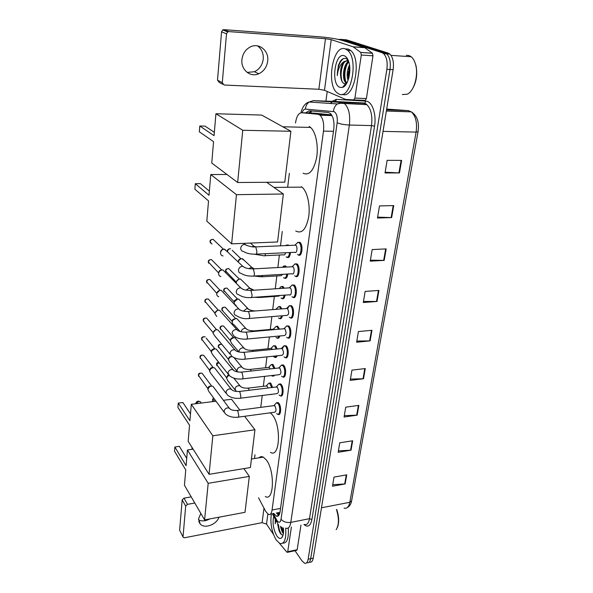 <?xml version="1.0" encoding="UTF-8"?>
<svg xmlns="http://www.w3.org/2000/svg" width="593" height="593" viewBox="0 0 593 593"><rect width="100%" height="100%" fill="white"/><g stroke="black" fill="none" stroke-linecap="round" stroke-linejoin="round"><path stroke-width="0.89" d="M268.74 383.234L270.334 382.922L270.934 383.449L272.587 387.444M271.09 364.68L272.743 364.384L273.277 364.843L274.863 368.409M273.499 345.756L275.671 345.875L277.176 348.981M275.953 326.446L277.709 326.187L279.503 329.145M278.458 306.744L280.274 306.507L281.853 308.886M281.023 286.634L282.891 286.419L284.203 288.198M283.639 266.101L285.559 265.916L286.538 267.065M286.315 245.146L288.287 244.976L288.798 245.465M278.843 384.197L280.548 383.879L281.164 384.405C284.173 387.466 283.447 397.947 280.4 395.82L281.971 395.62M281.364 365.177L283.128 364.88L283.676 365.332C286.775 368.349 285.945 379.142 282.802 376.896L284.447 376.703M283.936 345.763L286.234 345.875C289.428 348.832 288.487 359.958 285.263 357.594L286.975 357.409M286.56 325.95L288.843 326.009C292.141 328.907 291.081 340.382 287.768 337.891L289.547 337.721M276.375 402.84L278.028 402.506L278.71 403.099C281.623 406.205 281 416.382 278.035 414.366L277.872 414.262M289.251 305.714L291.511 305.729C294.914 308.56 293.72 320.405 290.318 317.781L292.171 317.633M291.993 285.055L294.232 285.025C297.745 287.783 296.411 300.014 292.927 297.256L294.84 297.115M294.803 263.959L297.011 263.878C300.644 266.553 299.161 279.192 295.588 276.294L295.492 276.227M297.671 242.396L299.85 242.278C303.601 244.865 301.963 257.933 298.301 254.886L298.22 254.82M258.533 497.749L265.62 511.255L268.347 514.405C270.238 515.102 271.475 513.634 272.068 509.995L323.489 131.097C324.201 123.767 323.066 118.474 320.087 115.227L318.07 114.286L301.674 112.744C298.583 112.989 296.53 116.406 295.514 122.988M279.236 512.708L279.903 512.53M331.598 114.894L314.023 113.13L301.674 112.744M289.369 173.275L287.657 187.277M282.261 231.44L280.504 245.828M279.385 255.005L277.858 267.539M276.827 275.938L275.256 288.798M274.322 296.441L272.713 309.598M271.861 316.618L270.289 329.441M269.378 336.943L267.932 348.78M266.946 356.853L265.612 367.727M264.56 376.362L263.344 386.31M262.225 395.472L260.772 407.361M254.983 454.757L254.523 458.515M271.824 394.278L270.245 394.59L271.698 394.412M274.537 375.221L272.498 376.132L274.018 375.962M277.161 355.793C276.568 357.342 275.782 357.846 274.796 357.312L276.368 357.142M279.777 335.979C279.177 338.017 278.295 338.729 277.139 338.114L278.769 337.958M282.409 315.758C281.816 318.285 280.852 319.212 279.525 318.523M285.063 295.114C284.499 298.146 283.461 299.295 281.957 298.546L283.713 298.412M287.746 274.033C287.227 277.576 286.123 278.955 284.44 278.147L284.329 278.065M290.466 252.507C290.007 256.569 288.843 258.177 286.975 257.332L286.871 257.251M273.736 513.375L276.294 516.11C278.199 516.799 279.459 515.339 280.066 511.729L333.763 129.237C334.504 121.928 333.362 116.658 330.345 113.411L328.27 112.455L309.123 110.772L305.625 112.87M278.71 515.502L276.36 512.871M338.484 39.457L340.493 39.39L381.988 52.681L383.656 53.666C386.695 56.935 387.763 62.154 386.866 69.307L308.145 559.236C307.552 562.416 306.344 563.743 304.535 563.209L302.052 560.956L294.988 550.704M325.913 101.129L327.217 91.463M342.072 39.501L346.408 39.827L388.23 53.103L389.905 54.089C392.959 57.351 394.034 62.547 393.122 69.677L313.245 558.117L310.695 558.673C310.095 561.853 308.886 563.172 307.07 562.646C308.886 563.172 310.095 561.853 310.695 558.673L390.001 69.492L310.695 558.673L308.145 559.236M388.23 53.103L385.116 52.896L386.784 53.881C389.831 57.143 390.906 62.347 390.001 69.492C390.906 62.347 389.831 57.143 386.784 53.881L385.116 52.896L343.451 39.605L385.116 52.896L381.988 52.681M308.634 112.966L311.199 110.958M349.581 65.608L349.032 68.128M348.899 68.936L348.669 78.484M401.639 160.399L387.14 160.332L385.02 172.963L399.452 172.926L401.639 160.399M385.146 172.229L399.452 172.926M393.745 205.601L379.498 205.919L377.467 218.009L391.647 217.594L393.745 205.601M377.615 217.142L391.647 217.594M386.184 248.904L372.174 249.571L370.232 261.157L384.175 260.401L386.184 248.904M370.395 260.171L384.175 260.401M378.934 290.429L365.155 291.422L363.287 302.534L377.007 301.459L378.934 290.429M363.472 301.437L377.007 301.459M346.727 474.852L334.007 477.106L332.473 486.23L345.148 483.932L346.727 474.852M332.732 484.718L345.148 483.932M352.679 440.769L339.759 442.808L338.166 452.289L351.034 450.191L352.679 440.769M338.41 450.843L351.034 450.191M358.861 405.367L345.734 407.176L344.081 417.027L357.156 415.159L358.861 405.367M344.311 415.656L357.156 415.159M365.288 368.564L351.953 370.121L350.233 380.372L363.509 378.749L365.288 368.564M350.448 379.083L363.509 378.749M371.974 330.286L358.417 331.569L356.63 342.235L370.121 340.879L371.974 330.286M356.83 341.042L370.121 340.879M313.245 558.117C312.637 561.289 311.421 562.609 309.598 562.082M209.774 518.919C205.571 521.225 201.82 521.514 198.529 519.794M200.842 513.427L198.559 518.875L200.278 524.093C204.652 529.06 216.608 524.597 218.987 517.192M291.393 526.999L287.731 551.72L297.189 549.696L296.604 550.363L287.501 552.313M300.97 525.079L297.189 549.696M183.074 537.043L179.62 530.261L183.274 537.421L184.586 537.762L262.099 522.663L266.516 524.086L273.462 534.397M182.177 499.892L183.978 498.142L187.507 504.339L185.683 506.111L182.177 499.892L179.62 530.261M191.22 496.882L183.978 498.142M185.683 506.111L183.044 536.665M187.507 504.339L194.8 503.042M279.451 543.299L286.908 552.194L287.731 551.72M336.75 509.513C339.122 516.866 339.292 522.944 337.276 527.733M336.476 509.565C339.152 518.393 339.04 525.094 336.142 529.668M285.678 528.133C286.36 539.111 284.432 544.241 279.896 543.507L276.256 540.082C271.653 531.884 270.03 523.13 271.386 513.82M288.265 527.955C288.88 538.236 287.086 543.292 282.876 543.129M275.3 519.26L275.211 523.812L275.841 520.291M277.754 523.864L277.828 525.064L277.68 523.752M277.828 525.064L278.999 530.535L280.029 532.781C281.119 534.56 282.149 535.22 283.113 534.775M283.454 527.837C283.847 532.788 283.239 536.116 281.631 537.836C280.185 539.007 278.591 538.355 276.849 535.887C273.314 529.408 272.276 522.885 273.736 516.325M281.29 526.947L283.491 532.618M280.385 526.369L282.238 532.062L283.387 533.5M281.579 527.103L283.261 532.284M277.984 524.168L280.244 533.122M282.031 527.325L283.543 531.988M278.413 524.597C278.903 529.015 279.97 532.351 281.608 534.612M275.463 519.579L275.211 523.812M259.037 457.796C260.283 456.551 261.698 456.328 263.285 457.121L266.235 459.849C275.041 470.575 274.129 501.997 265.293 496.534M186.106 465.638L174.846 447.003L174.52 451.199L185.742 469.93L184.445 485.244L204.6 519.891L208.187 483.317L187.432 449.991L186.106 465.638M186.721 458.352L179.36 446.336L174.846 447.003M187.432 449.991L193.118 449.146M208.187 483.317L249.327 476.394L243.893 468.618M249.327 476.394L244.998 512.322L204.6 519.891M270.312 412.81L272.068 414.522C281.564 424.973 279.97 458.626 270.445 452.333M189.908 420.733L178.256 403.099L177.915 407.502L189.53 425.24L188.166 441.318L209.07 474.311L212.835 435.781L191.302 404.293L189.908 420.733M190.486 413.892L182.874 402.528L178.256 403.099M191.302 404.293L216 401.209M223.435 400.282L231.552 399.267L239.869 410.104M212.835 435.781L254.946 429.755L244.605 416.279M254.946 429.755L250.394 467.558L209.07 474.311M214.14 398.674L212.709 398.852L214.57 401.387M212.709 398.852L212.442 401.654M301.385 186.713L301.948 187.121C307.248 191.191 310.458 205.215 308.686 216.912C306.099 229.469 301.793 234.153 295.751 230.974M209.018 195.253L195.305 183.697L194.875 189.197L208.536 200.923L206.824 221.122L231.633 243.849L236.451 194.674L210.774 174.535L209.018 195.253M209.366 191.094L200.412 183.652L195.305 183.697M210.774 174.535L226.963 174.475M236.451 194.674L283.35 194L266.657 182.288M283.35 194L277.568 241.974L231.633 243.849M309.146 126.457L310.547 127.421C315.802 131.802 318.641 145.945 316.588 157.864C313.719 170.68 309.235 175.81 303.119 173.238M214.066 135.664L199.789 126.005L199.337 131.809L213.554 141.668L211.745 163.031L237.645 182.511L242.759 130.275L215.926 113.737L214.066 135.664M214.347 132.343L205.03 126.124L199.789 126.005M215.926 113.737L261.676 115.072L290.904 131.268L284.773 182.147L237.645 182.511M242.759 130.275L290.904 131.268M273.692 405.664L274.93 405.894C276.449 409.452 276.323 411.572 274.552 412.239L238.23 417.138M275.352 404.026L276.464 402.817L277.969 403.529C280.704 406.435 280.118 415.982 277.339 414.092L276.664 413.491M224.013 412.113L208.981 391.654L207.846 389.393L209.499 386.747L211.286 386.058L212.976 386.347L214.11 387.859M208.017 387.785L207.958 388.793L208.017 387.785L209.121 386.31L211.657 386.036M276.116 387.021L277.354 387.214C278.903 390.824 278.762 392.966 276.924 393.641L240.313 398.214M277.776 385.42L278.955 384.168L280.422 384.835C283.239 387.703 282.564 397.525 279.703 395.531L279.088 394.997M225.955 393.166L210.834 373.412L209.551 371.01L210.819 368.653L213.02 367.653L214.592 367.89L215.882 369.535M209.633 369.869L210.545 368.171L212.138 367.452L213.287 367.63M278.591 367.994L279.822 368.157C281.408 371.811 281.245 373.983 279.34 374.665L242.433 378.897M280.252 366.437L281.497 365.14L282.92 365.762C285.826 368.587 285.048 378.705 282.112 376.599L281.564 376.132M227.934 373.827L212.731 354.807L211.293 352.264L212.101 350.367L214.799 348.877L216.223 349.069L217.683 350.856M211.375 351.167L211.953 349.796L213.895 348.721L214.933 348.862L206.201 338.136M281.112 348.58L282.342 348.714C283.958 352.412 283.78 354.614 281.801 355.311L244.59 359.18M282.327 348.714L284.099 345.719L285.47 346.297C288.465 349.077 287.59 359.506 284.566 357.29L284.084 356.882M229.958 354.08L214.688 335.823L213.065 333.147C213.443 331.228 214.622 330.086 216.608 329.73L217.868 329.871L219.521 331.806M203.184 319.946L204.489 322.303L213.154 332.636L215.696 329.619L216.601 329.723M283.691 328.767L284.922 328.863C286.567 332.614 286.367 334.845 284.314 335.556L246.799 339.048M285.366 327.292L286.753 325.898L288.079 326.432C291.17 329.152 290.17 339.915 287.071 337.58L286.664 337.239M216.704 316.469L214.874 313.645C215.259 311.688 216.452 310.539 218.454 310.191L219.536 310.295L221.389 312.37M214.962 313.148L217.527 310.139L218.157 310.176M286.33 308.538L287.546 308.597C289.228 312.407 289.006 314.668 286.879 315.387L249.053 318.485M287.546 308.597L289.466 305.662L290.74 306.158C293.928 308.812 292.809 319.916 289.621 317.463L289.288 317.188M218.773 296.708C217.357 296.278 216.675 295.292 216.727 293.75C217.112 291.756 218.313 290.592 220.337 290.266L221.219 290.325L223.302 292.534M216.801 293.276L219.721 290.259M289.021 287.879L290.229 287.909C292.186 289.473 291.452 296.352 289.495 294.795L251.35 297.493M290.696 286.486L292.238 285.003L293.453 285.455C296.745 288.042 295.499 299.509 292.23 296.923L291.971 296.715M220.9 276.538C219.328 276.153 218.572 275.115 218.609 273.447C219.002 271.409 220.218 270.238 222.264 269.926L222.916 269.956L225.251 272.298M218.684 273.002L218.676 272.513C218.958 271.045 219.833 270.2 221.308 269.978M291.771 266.776L292.964 266.783C294.988 268.295 294.172 275.404 292.171 273.773L253.693 276.041M293.453 265.427L295.077 263.9L296.226 264.308C299.621 266.82 298.235 278.666 294.891 275.945L294.714 275.812M223.079 255.939C221.359 255.613 220.507 254.538 220.537 252.714C220.93 250.639 222.16 249.46 224.221 249.164L227.238 251.625M220.596 252.307L220.596 251.832C220.878 250.335 221.767 249.483 223.25 249.268L223.494 249.268M294.588 245.22L295.766 245.198C297.856 246.658 296.952 254.012 294.899 252.299L256.087 254.123M296.27 243.908L297.975 242.337L299.057 242.707C302.563 245.131 301.036 257.384 297.604 254.53L297.516 254.456M266.049 385.984L267.213 386.184L268.036 388M267.725 384.375L268.822 383.211L269.645 383.367L271.742 387.548M226.511 377.533L228.372 374.843M235.036 389.89L227.705 380.587L226.504 378.015L228.75 375.243M268.362 367.43L269.215 367.334L270.215 368.928M237.037 371.203L229.736 362.316L228.387 359.573L229.728 357.386L232.159 356.467M234.391 357.779L234.576 358.32M270.045 365.851L271.201 364.651L272.039 364.828L274.01 368.505M273.521 375.332L271.816 375.843M228.394 359.225L229.38 356.964L231.937 356.475M270.719 348.499L271.609 348.41L272.387 349.455M230.321 340.575L231.062 338.433L232.812 337.565L234.998 337.84L236.555 339.604M272.402 346.964L273.625 345.719L274.485 345.919L276.301 349.062M276.212 355.889L274.107 357.016L273.632 356.608M238.979 352.02L231.811 343.681L230.314 340.753L231.329 338.892L233.753 337.691M273.128 329.189L274.515 329.589M240.143 331.554L233.946 324.675C232.582 324.141 232.026 323.089 232.293 321.525L232.953 320.116L235.747 318.523L236.829 318.626L238.564 320.524M274.818 327.692L276.108 326.409L276.983 326.624L278.614 329.219M278.851 336.061C278.273 337.78 277.472 338.366 276.449 337.802L276.034 337.461M221.826 309.094L223.227 311.503L232.286 321.539L232.775 319.597L235.503 318.508M276.961 316.202L276.256 316.262M236.14 305.291C234.561 304.735 233.961 303.572 234.339 301.785L237.771 298.976L238.675 299.042L240.617 301.059M277.279 308.026L278.636 306.7L279.844 307.181L280.934 308.96M281.497 315.832C280.919 318.048 280.029 318.841 278.836 318.211L278.495 317.93M234.265 302.082L234.517 300.503L237.244 298.961M275.752 309.361L278.636 306.7M279.963 295.47L278.569 296.144L259.964 297.464M236.273 283.35C236.236 280.971 237.422 279.525 239.846 279.029L240.55 279.066L242.715 281.193M279.8 287.953L281.223 286.589L282.142 286.842L283.254 288.265M284.151 295.173C283.602 297.901 282.639 298.909 281.267 298.212L280.993 297.997M236.296 282.209L236.266 281.556L239.009 279.051M282.742 274.329L281.06 275.686L262.314 276.805M238.334 262.121C238.764 260.112 239.972 258.963 241.959 258.674L244.85 260.913M282.453 267.287L283.862 266.057L285.529 267.117M286.834 274.085C286.323 277.324 285.3 278.562 283.75 277.813L283.55 277.65M238.356 261.928L238.334 261.276C238.631 259.816 239.498 258.971 240.951 258.756L232.211 250.29M285.492 252.737C285.137 254.59 284.507 255.279 283.602 254.805L264.708 255.716M289.547 252.551C289.102 256.295 288.013 257.777 286.286 256.984L286.16 256.888M285.611 245.606L286.56 245.094L287.516 245.391M257.488 45.854C261.713 48.967 263.626 53.407 263.225 59.181C262.365 65.141 259.43 69.322 254.419 71.731L247.14 72.405M241.937 59.552C240.676 69.722 250.402 77.72 258.793 73.747C263.848 71.316 266.82 67.091 267.695 61.072C269.192 50.642 258.748 42.17 250.001 47.084C245.354 49.716 242.663 53.874 241.937 59.552M361.293 55.03L360.774 52.458L353.102 46.803L364.665 47.61L372.441 53.244L372.967 55.801L361.293 55.03L354.918 98.082L366.407 98.549L365.162 100.373L353.687 99.913L354.918 98.082M372.967 55.801L366.407 98.549M364.665 47.61L342.457 40.48C336.691 38.841 329.078 37.618 319.62 36.796L223.843 29.657L228.816 31.599L325.483 38.723L331.235 39.657L353.102 46.803M222.731 84.273L219.351 82.479L217.498 80.159L222.286 82.679L224.147 85.029L318.864 89.269L324.475 90.269L345.534 99.402L353.687 99.913M228.816 31.599L227.668 31.881L226.511 33.801L221.567 31.829L217.498 80.159M221.567 31.829L222.701 29.932L223.843 29.657M226.511 33.801L222.286 82.679M409.504 56.431L410.119 56.661M414.463 61.294L416.004 65.638C417.694 74.814 416.323 82.864 411.883 89.802M406.279 55.319L408.933 55.497L411.186 56.735C413.269 58.47 414.789 61.272 415.745 65.141C418.539 75.897 413.899 91.366 407.243 94.213L402.313 94.539M345.259 48.885L347.602 50.309C359.217 59.515 350.626 100.677 338.922 93.983L337.18 92.879C325.868 84.636 332.955 43.941 345.259 48.885M345.675 48.915L348.343 49.1L350.7 50.516C362.153 59.508 354.028 99.943 342.339 94.257M348.158 60.152L346.164 58.581C344.022 57.832 342.013 58.848 340.137 61.628L338.381 65.297L337.313 75.593C338.003 68.721 340.315 64.007 344.259 61.45C341.183 64.971 339.997 70.004 340.693 76.556C341.123 80.196 342.176 82.509 343.858 83.487L345.675 83.695L346.838 83.102M339.856 87.334C330.553 84.317 334.926 51.91 344.288 55.772C346.223 56.505 347.72 58.544 348.788 61.887C351.827 70.997 347.972 86.163 342.465 87.43L339.856 87.334M348.795 61.924L347.009 64.118C345.296 67.113 344.414 70.663 344.355 74.785C344.437 78.432 345.2 81.048 346.653 82.642L346.949 82.894M348.595 61.309C343.236 64.289 341.768 79.262 345.704 82.597L346.749 83.257M349.692 66.549L348.121 74.785L348.551 78.906M349.477 64.926C347.031 70.315 346.557 75.467 348.054 80.389M348.432 60.842L344.259 61.45M348.313 60.53C346.49 60.323 344.822 61.39 343.31 63.747C341.516 66.824 340.604 70.5 340.582 74.777L340.693 76.556M348.358 71.553L348.121 74.903M348.476 60.975L347.809 61.902M344.711 70.649L344.37 75.363M341.027 69.892L340.619 75.659M344.251 85.355L345.037 85.674M349.751 67.261L348.766 78.15M347.313 63.644C344.703 69.759 344.177 75.674 345.726 81.374M343.577 63.332C340.871 69.707 340.382 75.808 342.102 81.619M344.407 85.17L345.126 85.57M343.458 58.588C339.381 61.924 337.328 67.587 337.313 75.593M278.858 512.656L279.199 514.746M311.644 110.995L310.606 113.026M280.533 508.401L272.068 509.995M330.746 114.671L318.07 114.286M333.474 131.312L323.489 131.097M273.165 513.486L277.146 520.839C279.036 523.152 280.341 522.618 281.045 519.253L337.165 122.744C337.676 117.125 336.691 113.433 334.193 111.677L305.469 109.097C304.09 109.075 302.956 110.298 302.067 112.759M312.963 100.647L341.798 102.507L344.807 103.849C348.899 108.23 350.419 115.294 349.366 125.034L290.807 522.381C289.977 527.095 288.287 529.015 285.737 528.133M332.021 101.359L336.409 99.372L365.822 101.129C372.041 101.099 376.651 114.101 374.546 126.153L311.933 519.461L309.494 518.682L290.807 522.381C286.589 522.9 283.335 521.862 281.045 519.253M337.165 122.744C340.249 124.019 344.311 124.782 349.366 125.034L371.5 125.59C372.619 115.976 371.085 109.001 366.874 104.672L363.776 103.338L341.798 102.507L337.298 103.945C334.986 105.754 333.696 108.267 333.444 111.469M311.933 519.461C310.51 526.08 307.849 527.755 303.935 524.486M304.224 524.427C306.855 525.279 308.612 523.367 309.494 518.682L371.5 125.59L374.546 126.153M386.866 69.307L393.122 69.677M340.493 39.39L343.451 39.605M335.008 101.381L336.075 100.491M365.822 101.129L364.821 103.019L366.874 104.672L340.678 103.293L337.298 103.945L309.101 102.003L313.393 100.647L334.267 101.447M333.325 101.41L364.821 103.019L363.776 103.338L334.467 101.455L335.468 101.151L336.409 99.372M332.369 101.885L330.323 103.464M300.918 112.789C302.46 106.755 305.187 103.16 309.101 102.003C306.9 103.708 305.691 106.073 305.469 109.097M276.627 519.994L277.354 523.093M278.888 515.273L277.48 512.663M329.538 115.509L330.182 115.109M408.681 110.676L386.68 109.068M386.362 111.032L411.342 111.869C417.198 115.642 419.429 122.247 418.043 131.69L416.108 132.098C417.353 122.788 415.767 116.05 411.342 111.869L408.199 110.617L386.547 109.875M344.073 508.082C346.912 508.883 348.832 506.956 349.818 502.301L351.619 500.848L418.035 131.757M321.473 507.771L349.818 502.301L416.108 132.098L383.034 131.379M371.477 330.331L369.632 340.901M364.799 368.624L363.027 378.779M358.387 405.434L356.682 415.196M352.212 440.844L350.574 450.243M346.268 474.934L344.689 483.984M378.43 290.466L376.511 301.481M385.672 248.927L383.671 260.409M393.226 205.615L391.135 217.594M401.105 160.399L398.926 172.911M263.996 508.157L262.099 522.663M267.851 514.101L266.516 524.086M192.043 447.433L192.488 449.235M201.146 402.892L200.338 401.743L198.707 401.409L195.883 403.722M207.965 388.778L198.522 375.458C199.107 373.553 200.315 372.849 202.139 373.331L202.947 374.413M198.388 374.954L198.522 375.458M236.622 410.519L237.749 410.786L238.771 415.411C238.594 416.968 238.156 417.583 237.452 417.242C232.308 417.642 228.201 416.434 225.132 413.632L224.006 411.127C225.014 408.458 226.778 407.458 229.313 408.117L230.358 409.274M209.663 370.432L200.086 357.453C200.649 355.578 201.828 354.851 203.644 355.274L204.555 356.445M199.952 356.964L200.086 357.453M238.712 391.536L239.839 391.765L240.877 396.406C240.691 398.036 240.232 398.666 239.498 398.311C234.22 398.6 230.128 397.436 227.223 394.819L225.955 392.173C226.904 389.549 228.639 388.519 231.166 389.09L232.337 390.298M211.39 351.716L201.687 339.1C202.213 337.261 203.369 336.513 205.171 336.868C202.88 336.446 201.664 337.069 201.538 338.736L201.687 339.1M201.553 338.633L201.842 340.048M240.854 372.159L241.974 372.36L243.026 377.015C242.826 378.712 242.344 379.372 241.581 378.994C236.592 379.327 232.523 378.208 229.38 375.621L227.942 372.827C228.831 370.247 230.536 369.194 233.042 369.669L234.361 370.929M243.034 352.375L244.16 352.538L245.22 357.208C245.013 358.987 244.501 359.669 243.708 359.269C238.734 359.551 234.695 358.469 231.589 356.03L229.965 353.08C230.803 350.559 232.463 349.477 234.939 349.848L236.422 351.152M203.325 320.398C203.807 318.589 204.933 317.826 206.705 318.107L207.876 319.479M214.955 313.171L204.985 301.326C205.43 299.561 206.52 298.783 208.269 298.983L209.581 300.451M204.844 300.888L204.985 301.326M245.272 332.176L246.384 332.31L247.466 336.987C247.237 338.848 246.71 339.559 245.88 339.129C240.921 339.359 236.911 338.321 233.864 336.016L232.033 332.918C232.819 330.457 234.42 329.352 236.852 329.612L238.519 330.961M216.793 293.313L206.683 281.875C207.09 280.163 208.143 279.362 209.848 279.481L211.323 281.052M206.534 281.46L206.683 281.875M247.548 311.547L248.652 311.644L249.757 316.336C249.512 318.278 248.956 319.019 248.089 318.567C244.242 319.071 240.276 318.07 236.207 315.58C234.746 315.142 234.05 314.134 234.116 312.541L234.146 312.333C234.872 309.931 236.422 308.805 238.801 308.953L240.654 310.332M218.669 273.047L208.417 262.039C208.78 260.379 209.796 259.564 211.449 259.601L213.102 261.261M208.262 261.639L208.417 262.039M249.883 290.466L250.98 290.533L252.092 295.24C251.832 297.271 251.254 298.042 250.357 297.56C246.095 297.894 242.181 296.937 238.616 294.691C236.992 294.306 236.214 293.246 236.273 291.519L236.303 291.296C236.97 288.976 238.46 287.827 240.773 287.857L242.841 289.251M211.998 244.094L210.181 241.803C210.515 240.202 211.479 239.372 213.072 239.32L214.911 241.069M210.026 241.425L210.181 241.803M252.27 268.925L253.352 268.963L254.479 273.677C254.204 275.804 253.604 276.612 252.67 276.101C247.963 276.256 244.108 275.337 241.084 273.343C239.305 273.025 238.43 271.92 238.482 270.03L238.512 269.808C239.127 267.562 240.543 266.398 242.774 266.316L245.057 267.717M254.708 246.91L255.776 246.918L256.925 251.647C256.636 253.863 255.998 254.708 255.027 254.175C250.068 254.204 246.265 253.315 243.619 251.521C241.662 251.276 240.706 250.127 240.736 248.074L240.765 247.852C241.329 245.687 242.67 244.509 244.805 244.316L247.325 245.695M226.511 377.659L216.682 364.665L218.795 362.39M216.534 364.154L216.682 364.665M236.296 391.469L235.021 388.838C235.488 387.081 236.644 386.013 238.49 385.643L240.032 385.865L241.136 386.984M247.355 388.207L248.452 388.437L249.253 390.276M228.394 359.314L218.417 346.646C218.943 344.829 220.077 344.096 221.834 344.437L221.93 344.481M218.268 346.149L218.417 346.646M237.311 371.907L237.022 370.143C237.496 368.349 238.66 367.275 240.528 366.919L241.944 367.097L243.174 368.268M249.505 369.483L250.305 369.409L251.276 371.025M230.321 340.612L220.181 328.277C220.678 326.498 221.789 325.742 223.524 326.017L224.621 327.277M220.033 327.796L220.181 328.277M239.061 352.034L239.068 351.071C239.55 349.247 240.728 348.165 242.604 347.817L243.871 347.958L245.25 349.166M251.699 350.374L252.529 350.307L253.285 351.367M241.129 331.806L241.158 331.606C241.64 329.752 242.834 328.655 244.731 328.329L245.828 328.426L247.363 329.671M253.937 330.879L255.249 331.309M221.99 309.553C222.442 307.811 223.524 307.041 225.229 307.241L226.467 308.59M234.272 302.067L223.82 290.466C224.243 288.761 225.296 287.976 226.963 288.109L228.342 289.54M223.665 290.021L223.82 290.466M257.547 317.789L256.873 317.848M243.434 311.177L246.896 308.442L249.512 309.776M256.354 310.88L256.947 310.836M236.288 282.201L225.696 271.001C226.081 269.348 227.097 268.547 228.728 268.599L230.262 270.111M225.533 270.578L225.696 271.001M260.357 296.856L259.015 297.53L254.286 297.286M245.969 290.133L249.104 288.139L251.706 289.466M227.705 252.069L227.608 251.158C227.964 249.549 228.928 248.734 230.514 248.712C228.416 248.852 227.386 249.557 227.43 250.839L227.438 250.75M262.951 275.493L261.335 276.864L254.019 276.019M248.771 268.659L251.365 267.421L253.945 268.725M265.508 253.678C265.175 255.546 264.574 256.243 263.7 255.761L254.353 254.189M252.018 246.747L253.671 246.258L255.39 246.703M325.483 38.723L318.864 89.269M331.235 39.657L324.475 90.269M364.851 47.714L353.287 46.899M360.707 52.406L372.374 53.192M278.154 512.53L278.962 514.035M332.006 115.583L320.087 115.227M298.301 254.886L300.347 254.79M295.588 276.294L297.567 276.175M278.035 414.366L279.548 414.159M286.975 257.332L288.843 257.236M284.44 278.147L286.256 278.035M278.554 515.68L276.294 516.11M383.656 53.666L389.905 54.089M272.313 513.649L276.568 521.655M336.728 103.908L335.319 103.812M351.582 501.033C350.952 504.332 349.507 506.518 347.261 507.593M198.766 521.447L200.278 524.093M283.017 535.279L281.631 537.836M282.031 529.727L282.468 530.379M278.999 530.535L279.399 531.135M251.425 459.012L263.285 457.121M191.835 447.115L192.102 448.656M195.608 403.751L195.608 403.759C196.379 401.268 197.958 400.601 200.338 401.743L201.257 403.047M273.966 187.418L301.948 187.121M282.817 126.783L310.547 127.421M198.648 376.318L198.373 375.072C198.573 374.709 198.203 372.448 202.139 373.331L211.634 386.028M278.754 413.899L279.874 413.744M274.544 405.553L237.393 410.43C233.368 410.682 230.67 409.941 229.298 408.206L212.976 386.347M274.033 405.464L276.464 402.817M277.331 402.966L278.443 402.825M209.121 386.31L209.499 386.747M200.234 358.35L199.945 357.075C200.063 355.385 201.294 354.784 203.644 355.274L213.272 367.623M281.178 395.346L282.305 395.205M277.005 386.91L239.52 391.454C235.354 391.684 232.567 390.92 231.151 389.164L214.592 367.89M276.479 386.806L278.955 384.168M279.844 384.338L280.971 384.205M209.752 369.343L209.707 370.277M210.545 368.171L210.819 368.653M283.654 376.422L284.788 376.296M279.518 367.897L241.692 372.085C237.348 372.278 234.465 371.492 233.034 369.728L216.223 349.069M278.977 367.779L281.497 365.14M282.416 365.332L283.55 365.206M211.56 350.448L211.545 351.271M211.953 349.796L212.101 350.367M203.488 321.391L203.169 320.042C203.243 318.471 204.422 317.826 206.705 318.107L216.608 329.73M286.167 357.119L287.316 357.001M282.075 348.484L243.908 352.309C239.409 352.472 236.422 351.664 234.932 349.877L217.868 329.871M281.527 348.358L284.099 345.719M285.033 345.934L286.182 345.823M205.163 302.371L204.83 300.985C204.904 299.458 206.045 298.79 208.269 298.983L218.283 310.183M288.739 337.417L289.895 337.313M284.692 328.678L246.177 332.117C241.529 332.258 238.423 331.42 236.852 329.612L219.536 310.295M284.129 328.537L286.753 325.898M287.709 326.135L288.865 326.031M206.875 282.972L206.527 281.549C206.564 280.096 207.669 279.407 209.848 279.481L219.996 290.259M291.356 317.314L292.519 317.218M287.368 308.456L248.489 311.495C243.775 311.614 240.55 310.769 238.801 308.953L221.219 290.325M286.79 308.301L289.466 305.662M290.444 305.921L291.615 305.832M208.625 263.196L208.254 261.728C208.269 260.342 209.329 259.63 211.449 259.601L221.738 269.948M294.024 296.789L295.203 296.708M290.096 287.805L250.854 290.422C241.551 289.947 244.79 289.54 242.685 289.191L240.773 287.857L222.916 269.956M289.503 287.635L292.238 285.003M293.238 285.285L294.424 285.211M210.411 243.026L210.018 241.507C209.996 240.202 211.019 239.476 213.072 239.32L223.546 249.26M296.745 275.834L297.938 275.767M292.883 266.717L253.27 268.896C248.423 268.955 244.916 268.095 242.774 266.316L224.643 249.171M292.282 266.531L295.077 263.9M296.092 264.204L297.286 264.137M299.517 254.434L300.725 254.382M295.737 245.168L255.746 246.888C251.373 247.637 243.271 244.16 244.805 244.316L243.73 243.352M295.121 244.968L297.975 242.337M299.013 242.67L300.214 242.619M216.823 365.577L216.519 364.265C216.489 363.272 217.194 362.575 218.624 362.167M266.872 385.887L248.119 388.133C244.071 388.333 241.373 387.6 240.032 385.917L233.805 378.112M266.383 385.791L268.822 383.211M226.533 376.933L226.504 378.015M227.727 375.176L228.164 375.577M269.645 383.367L270.742 383.241M218.565 347.594L218.254 346.253C218.357 344.629 219.551 344.022 221.834 344.437M269.215 367.334L250.305 369.409C246.117 369.587 243.33 368.831 241.937 367.134L233.946 357.564M273.232 375.68L274.344 375.554M268.718 367.23L271.201 364.651M228.416 358.543L228.387 359.573M229.38 356.964L229.728 357.386M272.039 364.828L273.151 364.71M220.351 329.278L220.018 327.899C220.062 326.372 221.233 325.742 223.524 326.017L233.716 337.676M271.609 348.41L252.529 350.307C248.193 350.456 245.309 349.677 243.871 347.965L234.998 337.84M275.589 356.86L276.709 356.741M271.097 348.291L273.625 345.719M230.336 339.774L230.314 340.753M231.062 338.433L231.329 338.892M274.485 345.919L275.604 345.808M222.167 310.606L221.819 309.19C221.864 307.708 222.998 307.055 225.229 307.241L235.562 318.515M274.048 329.108L254.797 330.82C250.365 330.953 247.37 330.153 245.828 328.426L236.829 318.626M277.984 337.662L279.11 337.558M273.529 328.982L276.108 326.409M232.3 320.605L232.293 321.525M232.775 319.597L232.953 320.116M224.021 291.571L223.65 290.118C223.65 288.709 224.754 288.035 226.963 288.109L237.422 298.968M255.16 310.969C251.358 310.68 248.912 309.857 247.815 308.501L238.675 299.042M280.422 318.078L281.564 317.981M234.324 300.977L234.339 301.785M234.517 300.503L234.606 301.133M279.54 306.937L280.674 306.848M225.911 272.165L225.525 270.667C225.503 269.326 226.57 268.636 228.728 268.599L239.327 279.044M254.108 290.207L249.823 288.176L240.55 279.066M282.913 298.094L284.069 298.012M279.192 288.532L281.223 286.589M282.142 286.842L283.291 286.767M227.616 251.981L227.43 250.839M254.249 268.844L251.869 267.428L242.448 258.689M285.448 277.709L286.612 277.635M282.557 267.287L283.862 266.057M284.803 266.339L285.967 266.272M254.753 246.873L250.313 243.086M288.035 256.895L289.214 256.836M286.026 245.591L286.56 245.094M254.419 71.731L258.793 73.747M227.668 31.881L222.701 29.932M360.774 52.458L372.441 53.244M416.004 65.638L415.745 65.141M391.032 55.386L411.186 56.735M347.602 50.309L350.7 50.516M345.704 82.597L346.653 82.642M345.675 83.695L342.465 87.43M340.582 74.777L340.604 75.185"/></g></svg>
